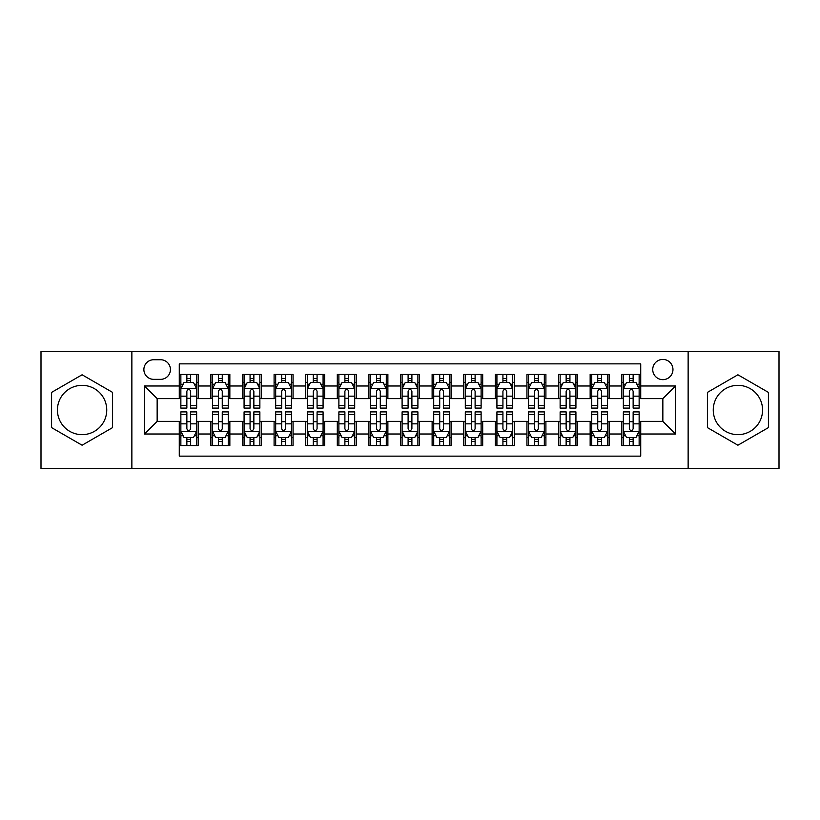 <?xml version="1.0" encoding="UTF-8"?>
<svg xmlns="http://www.w3.org/2000/svg" width="820" height="820" viewBox="0 0 820 820"><rect width="100%" height="100%" fill="white"/><g stroke="black" fill="none" stroke-linecap="round" stroke-linejoin="round"><path stroke-width="1.23" d="M737.908 385.349A24.651 24.651 0 0 0 713.256 410A24.651 24.651 0 0 0 737.908 434.651A24.651 24.651 0 0 0 762.569 410A24.651 24.651 0 0 0 737.908 385.349M662.847 359.426A10.117 10.117 0 0 0 652.73 369.543A10.117 10.117 0 0 0 662.847 379.66A10.117 10.117 0 0 0 672.964 369.543A10.117 10.117 0 0 0 662.847 359.426M82.092 434.651A24.651 24.651 0 0 1 57.431 410A24.651 24.651 0 0 1 82.092 385.349A24.651 24.651 0 0 1 106.743 410A24.651 24.651 0 0 1 82.092 434.651M688.134 468.466L779 468.466L779 351.534L688.134 351.534L688.134 468.466L131.866 468.466L131.866 351.534L41 351.534L41 468.466L131.866 468.466M640.727 374.443L621.765 374.443L621.765 385.984L609.116 385.984L609.116 398.622L621.765 398.622L621.765 385.984M609.116 385.984L609.116 374.443L590.154 374.443L590.154 385.984L577.516 385.984L577.516 398.622L590.154 398.622L590.154 385.984M577.516 385.984L577.516 374.443L558.553 374.443L558.553 385.984L545.905 385.984L545.905 398.622L558.553 398.622L558.553 385.984M545.905 385.984L545.905 374.443L526.942 374.443L526.942 385.984L514.304 385.984L514.304 398.622L526.942 398.622L526.942 385.984M514.304 385.984L514.304 374.443L495.331 374.443L495.331 385.984L482.693 385.984L482.693 398.622L495.331 398.622L495.331 385.984M482.693 385.984L482.693 374.443L463.73 374.443L463.73 385.984L451.092 385.984L451.092 398.622L463.73 398.622L463.73 385.984M451.092 385.984L451.092 374.443L432.119 374.443L432.119 385.984L419.481 385.984L419.481 398.622L432.119 398.622L432.119 385.984M419.481 385.984L419.481 374.443L400.519 374.443L400.519 385.984L387.88 385.984L387.88 398.622L400.519 398.622L400.519 385.984M387.88 385.984L387.88 374.443L368.908 374.443L368.908 385.984L356.269 385.984L356.269 398.622L368.908 398.622L368.908 385.984M356.269 385.984L356.269 374.443L337.307 374.443L337.307 385.984L324.669 385.984L324.669 398.622L337.307 398.622L337.307 385.984M324.669 385.984L324.669 374.443L305.696 374.443L305.696 385.984L293.058 385.984L293.058 398.622L305.696 398.622L305.696 385.984M293.058 385.984L293.058 374.443L274.095 374.443L274.095 385.984L261.447 385.984L261.447 398.622L274.095 398.622L274.095 385.984M261.447 385.984L261.447 374.443L242.484 374.443L242.484 385.984L229.846 385.984L229.846 398.622L242.484 398.622L242.484 385.984M229.846 385.984L229.846 374.443L210.883 374.443L210.883 398.622L198.235 398.622L198.235 374.443L179.272 374.443M179.272 445.557L198.235 445.557L198.235 421.377L210.883 421.377L210.883 445.557L229.846 445.557L229.846 421.377L242.484 421.377L242.484 434.016L229.846 434.016M242.484 434.016L242.484 445.557L261.447 445.557L261.447 421.377L274.095 421.377L274.095 434.016L261.447 434.016M274.095 434.016L274.095 445.557L293.058 445.557L293.058 421.377L305.696 421.377L305.696 434.016L293.058 434.016M305.696 434.016L305.696 445.557L324.669 445.557L324.669 421.377L337.307 421.377L337.307 434.016L324.669 434.016M337.307 434.016L337.307 445.557L356.269 445.557L356.269 421.377L368.908 421.377L368.908 434.016L356.269 434.016M368.908 434.016L368.908 445.557L387.88 445.557L387.88 421.377L400.519 421.377L400.519 434.016L387.88 434.016M400.519 434.016L400.519 445.557L419.481 445.557L419.481 421.377L432.119 421.377L432.119 434.016L419.481 434.016M432.119 434.016L432.119 445.557L451.092 445.557L451.092 421.377L463.73 421.377L463.73 434.016L451.092 434.016M463.73 434.016L463.73 445.557L482.693 445.557L482.693 421.377L495.331 421.377L495.331 434.016L482.693 434.016M495.331 434.016L495.331 445.557L514.304 445.557L514.304 421.377L526.942 421.377L526.942 434.016L514.304 434.016M526.942 434.016L526.942 445.557L545.905 445.557L545.905 421.377L558.553 421.377L558.553 434.016L545.905 434.016M558.553 434.016L558.553 445.557L577.516 445.557L577.516 421.377L590.154 421.377L590.154 434.016L577.516 434.016M590.154 434.016L590.154 445.557L609.116 445.557L609.116 421.377L621.765 421.377L621.765 434.016L609.116 434.016M153.678 379.342L160.628 379.342A9.799 9.799 0 0 0 170.427 369.543A9.799 9.799 0 0 0 160.628 359.744L153.678 359.744A9.799 9.799 0 0 0 143.879 369.543A9.799 9.799 0 0 0 153.678 379.342M688.134 351.534L131.866 351.534M640.727 385.984L640.727 363.854L179.272 363.854L179.272 398.622L157.153 398.622L157.153 421.377L179.272 421.377L179.272 456.145L640.727 456.145L640.727 421.377L662.847 421.377L662.847 398.622L640.727 398.622L640.727 385.984L675.485 385.984L675.485 434.016L640.727 434.016M179.272 434.016L144.515 434.016L144.515 385.984L179.272 385.984M621.765 434.016L621.765 445.557L640.727 445.557M179.272 382.345L180.861 382.345M186.857 382.345L190.65 382.345M196.656 382.345L198.235 382.345M179.272 398.305L180.861 398.305M186.857 398.305L190.65 398.305M196.656 398.305L198.235 398.305M179.272 421.695L180.861 421.695M186.857 421.695L190.65 421.695M196.656 421.695L198.235 421.695M179.272 437.654L180.861 437.654M186.857 437.654L190.65 437.654M196.656 437.654L198.235 437.654M210.883 398.305L212.462 398.305M218.468 398.305L222.261 398.305M228.267 398.305L229.846 398.305M210.883 382.345L212.462 382.345M218.468 382.345L222.261 382.345M228.267 382.345L229.846 382.345M210.883 421.695L212.462 421.695M218.468 421.695L222.261 421.695M228.267 421.695L229.846 421.695M210.883 437.654L212.462 437.654M218.468 437.654L222.261 437.654M228.267 437.654L229.846 437.654M242.484 421.695L244.073 421.695M250.069 421.695L253.862 421.695M259.868 421.695L261.447 421.695M242.484 437.654L244.073 437.654M250.069 437.654L253.862 437.654M259.868 437.654L261.447 437.654M242.484 382.345L244.073 382.345M250.069 382.345L253.862 382.345M259.868 382.345L261.447 382.345M242.484 398.305L244.073 398.305M250.069 398.305L253.862 398.305M259.868 398.305L261.447 398.305M274.095 421.695L275.674 421.695M281.68 421.695L285.473 421.695M291.479 421.695L293.058 421.695M274.095 437.654L275.674 437.654M281.68 437.654L285.473 437.654M291.479 437.654L293.058 437.654M274.095 382.345L275.674 382.345M281.68 382.345L285.473 382.345M291.479 382.345L293.058 382.345M274.095 398.305L275.674 398.305M281.68 398.305L285.473 398.305M291.479 398.305L293.058 398.305M305.696 421.695L307.285 421.695M313.281 421.695L317.073 421.695M323.08 421.695L324.669 421.695M305.696 437.654L307.285 437.654M313.281 437.654L317.073 437.654M323.08 437.654L324.669 437.654M305.696 382.345L307.285 382.345M313.281 382.345L317.073 382.345M323.08 382.345L324.669 382.345M305.696 398.305L307.285 398.305M313.281 398.305L317.073 398.305M323.08 398.305L324.669 398.305M337.307 421.695L338.885 421.695M344.892 421.695L348.684 421.695M354.691 421.695L356.269 421.695M337.307 437.654L338.885 437.654M344.892 437.654L348.684 437.654M354.691 437.654L356.269 437.654M337.307 382.345L338.885 382.345M344.892 382.345L348.684 382.345M354.691 382.345L356.269 382.345M337.307 398.305L338.885 398.305M344.892 398.305L348.684 398.305M354.691 398.305L356.269 398.305M368.908 421.695L370.496 421.695M376.493 421.695L380.285 421.695M386.292 421.695L387.88 421.695M368.908 437.654L370.496 437.654M376.493 437.654L380.285 437.654M386.292 437.654L387.88 437.654M368.908 382.345L370.496 382.345M376.493 382.345L380.285 382.345M386.292 382.345L387.88 382.345M368.908 398.305L370.496 398.305M376.493 398.305L380.285 398.305M386.292 398.305L387.88 398.305M400.519 421.695L402.097 421.695M408.104 421.695L411.896 421.695M417.903 421.695L419.481 421.695M400.519 437.654L402.097 437.654M408.104 437.654L411.896 437.654M417.903 437.654L419.481 437.654M400.519 382.345L402.097 382.345M408.104 382.345L411.896 382.345M417.903 382.345L419.481 382.345M400.519 398.305L402.097 398.305M408.104 398.305L411.896 398.305M417.903 398.305L419.481 398.305M432.119 421.695L433.708 421.695M439.715 421.695L443.507 421.695M449.503 421.695L451.092 421.695M432.119 437.654L433.708 437.654M439.715 437.654L443.507 437.654M449.503 437.654L451.092 437.654M432.119 382.345L433.708 382.345M439.715 382.345L443.507 382.345M449.503 382.345L451.092 382.345M432.119 398.305L433.708 398.305M439.715 398.305L443.507 398.305M449.503 398.305L451.092 398.305M463.73 421.695L465.309 421.695M471.315 421.695L475.108 421.695M481.114 421.695L482.693 421.695M463.73 437.654L465.309 437.654M471.315 437.654L475.108 437.654M481.114 437.654L482.693 437.654M463.73 382.345L465.309 382.345M471.315 382.345L475.108 382.345M481.114 382.345L482.693 382.345M463.73 398.305L465.309 398.305M471.315 398.305L475.108 398.305M481.114 398.305L482.693 398.305M495.331 421.695L496.92 421.695M502.926 421.695L506.719 421.695M512.715 421.695L514.304 421.695M495.331 437.654L496.92 437.654M502.926 437.654L506.719 437.654M512.715 437.654L514.304 437.654M495.331 382.345L496.92 382.345M502.926 382.345L506.719 382.345M512.715 382.345L514.304 382.345M495.331 398.305L496.92 398.305M502.926 398.305L506.719 398.305M512.715 398.305L514.304 398.305M526.942 421.695L528.521 421.695M534.527 421.695L538.32 421.695M544.326 421.695L545.905 421.695M526.942 437.654L528.521 437.654M534.527 437.654L538.32 437.654M544.326 437.654L545.905 437.654M526.942 382.345L528.521 382.345M534.527 382.345L538.32 382.345M544.326 382.345L545.905 382.345M526.942 398.305L528.521 398.305M534.527 398.305L538.32 398.305M544.326 398.305L545.905 398.305M558.553 421.695L560.132 421.695M566.138 421.695L569.931 421.695M575.927 421.695L577.516 421.695M558.553 437.654L560.132 437.654M566.138 437.654L569.931 437.654M575.927 437.654L577.516 437.654M558.553 382.345L560.132 382.345M566.138 382.345L569.931 382.345M575.927 382.345L577.516 382.345M558.553 398.305L560.132 398.305M566.138 398.305L569.931 398.305M575.927 398.305L577.516 398.305M590.154 421.695L591.732 421.695M597.739 421.695L601.531 421.695M607.538 421.695L609.116 421.695M590.154 437.654L591.732 437.654M597.739 437.654L601.531 437.654M607.538 437.654L609.116 437.654M590.154 382.345L591.732 382.345M597.739 382.345L601.531 382.345M607.538 382.345L609.116 382.345M590.154 398.305L591.732 398.305M597.739 398.305L601.531 398.305M607.538 398.305L609.116 398.305M621.765 421.695L623.343 421.695M629.35 421.695L633.143 421.695M639.139 421.695L640.727 421.695M621.765 437.654L623.343 437.654M629.35 437.654L633.143 437.654M639.139 437.654L640.727 437.654M621.765 382.345L623.343 382.345M629.35 382.345L633.143 382.345M639.139 382.345L640.727 382.345M621.765 398.305L623.343 398.305M629.35 398.305L633.143 398.305M639.139 398.305L640.727 398.305M157.153 398.622L144.515 385.984M157.153 421.377L144.515 434.016M675.485 385.984L662.847 398.622M675.485 434.016L662.847 421.377M82.092 445.219L112.586 427.609L112.586 392.39L82.092 374.781L51.588 392.39L51.588 427.609L82.092 445.219M768.412 392.39L737.908 374.781L707.414 392.39L707.414 427.609L737.908 445.219L768.412 427.609L768.412 392.39M190.65 378.553L186.857 378.553M196.656 405.531L190.65 405.531L190.65 408.104L196.656 408.104L196.656 388.823L193.499 382.499L184.018 382.499L180.861 388.823L180.861 408.104L186.857 408.104L186.857 405.531L180.861 405.531M180.861 388.823L180.861 374.443M196.656 388.823L196.656 374.443M186.857 382.499L186.857 374.443M190.65 374.443L190.65 382.499M190.65 405.531L190.65 391.191C189.389 388.762 188.128 388.762 186.857 391.191L186.857 405.531M186.857 441.447L190.65 441.447M180.861 414.469L186.857 414.469L186.857 411.896L180.861 411.896L180.861 431.176L184.018 437.501L193.499 437.501L196.656 431.176L196.656 411.896L190.65 411.896L190.65 414.469L196.656 414.469M196.656 431.176L196.656 445.557M180.861 431.176L180.861 445.557M190.65 437.501L190.65 445.557M186.857 445.557L186.857 437.501M186.857 414.469L186.857 428.809C188.128 431.238 189.389 431.238 190.65 428.809L190.65 414.469M222.261 378.553L218.468 378.553M228.267 405.531L222.261 405.531L222.261 408.104L228.267 408.104L228.267 388.823L225.1 382.499L215.619 382.499L212.462 388.823L212.462 408.104L218.468 408.104L218.468 405.531L212.462 405.531M212.462 388.823L212.462 374.443M228.267 388.823L228.267 374.443M218.468 382.499L218.468 374.443M222.261 374.443L222.261 382.499M222.261 405.531L222.261 391.191C221 388.762 219.729 388.762 218.468 391.191L218.468 405.531M253.862 378.553L250.069 378.553M259.868 405.531L253.862 405.531L253.862 408.104L259.868 408.104L259.868 388.823L256.711 382.499L247.23 382.499L244.073 388.823L244.073 408.104L250.069 408.104L250.069 405.531L244.073 405.531M244.073 388.823L244.073 374.443M259.868 388.823L259.868 374.443M250.069 382.499L250.069 374.443M253.862 374.443L253.862 382.499M253.862 405.531L253.862 391.191C252.601 388.762 251.34 388.762 250.069 391.191L250.069 405.531M285.473 378.553L281.68 378.553M291.479 405.531L285.473 405.531L285.473 408.104L291.479 408.104L291.479 388.823L288.312 382.499L278.831 382.499L275.674 388.823L275.674 408.104L281.68 408.104L281.68 405.531L275.674 405.531M275.674 388.823L275.674 374.443M291.479 388.823L291.479 374.443M281.68 382.499L281.68 374.443M285.473 374.443L285.473 382.499M285.473 405.531L285.473 391.191C284.212 388.762 282.941 388.762 281.68 391.191L281.68 405.531M317.073 378.553L313.281 378.553M323.08 405.531L317.073 405.531L317.073 408.104L323.08 408.104L323.08 388.823L319.923 382.499L310.442 382.499L307.285 388.823L307.285 408.104L313.281 408.104L313.281 405.531L307.285 405.531M307.285 388.823L307.285 374.443M323.08 388.823L323.08 374.443M313.281 382.499L313.281 374.443M317.073 374.443L317.073 382.499M317.073 405.531L317.073 391.191C315.813 388.762 314.552 388.762 313.281 391.191L313.281 405.531M218.468 441.447L222.261 441.447M212.462 414.469L218.468 414.469L218.468 411.896L212.462 411.896L212.462 431.176L215.619 437.501L225.1 437.501L228.267 431.176L228.267 411.896L222.261 411.896L222.261 414.469L228.267 414.469M228.267 431.176L228.267 445.557M212.462 431.176L212.462 445.557M222.261 437.501L222.261 445.557M218.468 445.557L218.468 437.501M218.468 414.469L218.468 428.809C219.729 431.238 220.99 431.238 222.261 428.809L222.261 414.469M250.069 441.447L253.862 441.447M244.073 414.469L250.069 414.469L250.069 411.896L244.073 411.896L244.073 431.176L247.23 437.501L256.711 437.501L259.868 431.176L259.868 411.896L253.862 411.896L253.862 414.469L259.868 414.469M259.868 431.176L259.868 445.557M244.073 431.176L244.073 445.557M253.862 437.501L253.862 445.557M250.069 445.557L250.069 437.501M250.069 414.469L250.069 428.809C251.34 431.238 252.601 431.238 253.862 428.809L253.862 414.469M281.68 441.447L285.473 441.447M275.674 414.469L281.68 414.469L281.68 411.896L275.674 411.896L275.674 431.176L278.831 437.501L288.312 437.501L291.479 431.176L291.479 411.896L285.473 411.896L285.473 414.469L291.479 414.469M291.479 431.176L291.479 445.557M275.674 431.176L275.674 445.557M285.473 437.501L285.473 445.557M281.68 445.557L281.68 437.501M281.68 414.469L281.68 428.809C282.941 431.238 284.202 431.238 285.473 428.809L285.473 414.469M313.281 441.447L317.073 441.447M307.285 414.469L313.281 414.469L313.281 411.896L307.285 411.896L307.285 431.176L310.442 437.501L319.923 437.501L323.08 431.176L323.08 411.896L317.073 411.896L317.073 414.469L323.08 414.469M323.08 431.176L323.08 445.557M307.285 431.176L307.285 445.557M317.073 437.501L317.073 445.557M313.281 445.557L313.281 437.501M313.281 414.469L313.281 428.809C314.552 431.238 315.813 431.238 317.073 428.809L317.073 414.469M348.684 378.553L344.892 378.553M354.691 405.531L348.684 405.531L348.684 408.104L354.691 408.104L354.691 388.823L351.534 382.499L342.042 382.499L338.885 388.823L338.885 408.104L344.892 408.104L344.892 405.531L338.885 405.531M338.885 388.823L338.885 374.443M354.691 388.823L354.691 374.443M344.892 382.499L344.892 374.443M348.684 374.443L348.684 382.499M348.684 405.531L348.684 391.191C347.424 388.762 346.153 388.762 344.892 391.191L344.892 405.531M344.892 441.447L348.684 441.447M338.885 414.469L344.892 414.469L344.892 411.896L338.885 411.896L338.885 431.176L342.042 437.501L351.534 437.501L354.691 431.176L354.691 411.896L348.684 411.896L348.684 414.469L354.691 414.469M354.691 431.176L354.691 445.557M338.885 431.176L338.885 445.557M348.684 437.501L348.684 445.557M344.892 445.557L344.892 437.501M344.892 414.469L344.892 428.809C346.153 431.238 347.413 431.238 348.684 428.809L348.684 414.469M380.285 378.553L376.493 378.553M386.292 405.531L380.285 405.531L380.285 408.104L386.292 408.104L386.292 388.823L383.135 382.499L373.654 382.499L370.496 388.823L370.496 408.104L376.493 408.104L376.493 405.531L370.496 405.531M370.496 388.823L370.496 374.443M386.292 388.823L386.292 374.443M376.493 382.499L376.493 374.443M380.285 374.443L380.285 382.499M380.285 405.531L380.285 391.191C379.024 388.762 377.764 388.762 376.493 391.191L376.493 405.531M376.493 441.447L380.285 441.447M370.496 414.469L376.493 414.469L376.493 411.896L370.496 411.896L370.496 431.176L373.654 437.501L383.135 437.501L386.292 431.176L386.292 411.896L380.285 411.896L380.285 414.469L386.292 414.469M386.292 431.176L386.292 445.557M370.496 431.176L370.496 445.557M380.285 437.501L380.285 445.557M376.493 445.557L376.493 437.501M376.493 414.469L376.493 428.809C377.764 431.238 379.024 431.238 380.285 428.809L380.285 414.469M411.896 378.553L408.104 378.553M417.903 405.531L411.896 405.531L411.896 408.104L417.903 408.104L417.903 388.823L414.746 382.499L405.254 382.499L402.097 388.823L402.097 408.104L408.104 408.104L408.104 405.531L402.097 405.531M402.097 388.823L402.097 374.443M417.903 388.823L417.903 374.443M408.104 382.499L408.104 374.443M411.896 374.443L411.896 382.499M411.896 405.531L411.896 391.191C410.635 388.762 409.364 388.762 408.104 391.191L408.104 405.531M408.104 441.447L411.896 441.447M402.097 414.469L408.104 414.469L408.104 411.896L402.097 411.896L402.097 431.176L405.254 437.501L414.746 437.501L417.903 431.176L417.903 411.896L411.896 411.896L411.896 414.469L417.903 414.469M417.903 431.176L417.903 445.557M402.097 431.176L402.097 445.557M411.896 437.501L411.896 445.557M408.104 445.557L408.104 437.501M408.104 414.469L408.104 428.809C409.364 431.238 410.635 431.238 411.896 428.809L411.896 414.469M443.507 378.553L439.715 378.553M449.503 405.531L443.507 405.531L443.507 408.104L449.503 408.104L449.503 388.823L446.346 382.499L436.865 382.499L433.708 388.823L433.708 408.104L439.715 408.104L439.715 405.531L433.708 405.531M433.708 388.823L433.708 374.443M449.503 388.823L449.503 374.443M439.715 382.499L439.715 374.443M443.507 374.443L443.507 382.499M443.507 405.531L443.507 391.191C442.236 388.762 440.976 388.762 439.715 391.191L439.715 405.531M439.715 441.447L443.507 441.447M433.708 414.469L439.715 414.469L439.715 411.896L433.708 411.896L433.708 431.176L436.865 437.501L446.346 437.501L449.503 431.176L449.503 411.896L443.507 411.896L443.507 414.469L449.503 414.469M449.503 431.176L449.503 445.557M433.708 431.176L433.708 445.557M443.507 437.501L443.507 445.557M439.715 445.557L439.715 437.501M439.715 414.469L439.715 428.809C440.976 431.238 442.236 431.238 443.507 428.809L443.507 414.469M475.108 378.553L471.315 378.553M481.114 405.531L475.108 405.531L475.108 408.104L481.114 408.104L481.114 388.823L477.957 382.499L468.466 382.499L465.309 388.823L465.309 408.104L471.315 408.104L471.315 405.531L465.309 405.531M465.309 388.823L465.309 374.443M481.114 388.823L481.114 374.443M471.315 382.499L471.315 374.443M475.108 374.443L475.108 382.499M475.108 405.531L475.108 391.191C473.847 388.762 472.586 388.762 471.315 391.191L471.315 405.531M471.315 441.447L475.108 441.447M465.309 414.469L471.315 414.469L471.315 411.896L465.309 411.896L465.309 431.176L468.466 437.501L477.957 437.501L481.114 431.176L481.114 411.896L475.108 411.896L475.108 414.469L481.114 414.469M481.114 431.176L481.114 445.557M465.309 431.176L465.309 445.557M475.108 437.501L475.108 445.557M471.315 445.557L471.315 437.501M471.315 414.469L471.315 428.809C472.576 431.238 473.847 431.238 475.108 428.809L475.108 414.469M506.719 378.553L502.926 378.553M512.715 405.531L506.719 405.531L506.719 408.104L512.715 408.104L512.715 388.823L509.558 382.499L500.077 382.499L496.92 388.823L496.92 408.104L502.926 408.104L502.926 405.531L496.92 405.531M496.92 388.823L496.92 374.443M512.715 388.823L512.715 374.443M502.926 382.499L502.926 374.443M506.719 374.443L506.719 382.499M506.719 405.531L506.719 391.191C505.448 388.762 504.187 388.762 502.926 391.191L502.926 405.531M502.926 441.447L506.719 441.447M496.92 414.469L502.926 414.469L502.926 411.896L496.92 411.896L496.92 431.176L500.077 437.501L509.558 437.501L512.715 431.176L512.715 411.896L506.719 411.896L506.719 414.469L512.715 414.469M512.715 431.176L512.715 445.557M496.92 431.176L496.92 445.557M506.719 437.501L506.719 445.557M502.926 445.557L502.926 437.501M502.926 414.469L502.926 428.809C504.187 431.238 505.448 431.238 506.719 428.809L506.719 414.469M538.32 378.553L534.527 378.553M544.326 405.531L538.32 405.531L538.32 408.104L544.326 408.104L544.326 388.823L541.169 382.499L531.688 382.499L528.521 388.823L528.521 408.104L534.527 408.104L534.527 405.531L528.521 405.531M528.521 388.823L528.521 374.443M544.326 388.823L544.326 374.443M534.527 382.499L534.527 374.443M538.32 374.443L538.32 382.499M538.32 405.531L538.32 391.191C537.059 388.762 535.798 388.762 534.527 391.191L534.527 405.531M534.527 441.447L538.32 441.447M528.521 414.469L534.527 414.469L534.527 411.896L528.521 411.896L528.521 431.176L531.688 437.501L541.169 437.501L544.326 431.176L544.326 411.896L538.32 411.896L538.32 414.469L544.326 414.469M544.326 431.176L544.326 445.557M528.521 431.176L528.521 445.557M538.32 437.501L538.32 445.557M534.527 445.557L534.527 437.501M534.527 414.469L534.527 428.809C535.788 431.238 537.059 431.238 538.32 428.809L538.32 414.469M569.931 378.553L566.138 378.553M575.927 405.531L569.931 405.531L569.931 408.104L575.927 408.104L575.927 388.823L572.77 382.499L563.289 382.499L560.132 388.823L560.132 408.104L566.138 408.104L566.138 405.531L560.132 405.531M560.132 388.823L560.132 374.443M575.927 388.823L575.927 374.443M566.138 382.499L566.138 374.443M569.931 374.443L569.931 382.499M569.931 405.531L569.931 391.191C568.66 388.762 567.399 388.762 566.138 391.191L566.138 405.531M566.138 441.447L569.931 441.447M560.132 414.469L566.138 414.469L566.138 411.896L560.132 411.896L560.132 431.176L563.289 437.501L572.77 437.501L575.927 431.176L575.927 411.896L569.931 411.896L569.931 414.469L575.927 414.469M575.927 431.176L575.927 445.557M560.132 431.176L560.132 445.557M569.931 437.501L569.931 445.557M566.138 445.557L566.138 437.501M566.138 414.469L566.138 428.809C567.399 431.238 568.66 431.238 569.931 428.809L569.931 414.469M601.531 378.553L597.739 378.553M607.538 405.531L601.531 405.531L601.531 408.104L607.538 408.104L607.538 388.823L604.381 382.499L594.9 382.499L591.732 388.823L591.732 408.104L597.739 408.104L597.739 405.531L591.732 405.531M591.732 388.823L591.732 374.443M607.538 388.823L607.538 374.443M597.739 382.499L597.739 374.443M601.531 374.443L601.531 382.499M601.531 405.531L601.531 391.191C600.271 388.762 599.01 388.762 597.739 391.191L597.739 405.531M633.143 378.553L629.35 378.553M639.139 405.531L633.143 405.531L633.143 408.104L639.139 408.104L639.139 388.823L635.982 382.499L626.5 382.499L623.343 388.823L623.343 408.104L629.35 408.104L629.35 405.531L623.343 405.531M623.343 388.823L623.343 374.443M639.139 388.823L639.139 374.443M629.35 382.499L629.35 374.443M633.143 374.443L633.143 382.499M633.143 405.531L633.143 391.191C631.871 388.762 630.611 388.762 629.35 391.191L629.35 405.531M597.739 441.447L601.531 441.447M591.732 414.469L597.739 414.469L597.739 411.896L591.732 411.896L591.732 431.176L594.9 437.501L604.381 437.501L607.538 431.176L607.538 411.896L601.531 411.896L601.531 414.469L607.538 414.469M607.538 431.176L607.538 445.557M591.732 431.176L591.732 445.557M601.531 437.501L601.531 445.557M597.739 445.557L597.739 437.501M597.739 414.469L597.739 428.809C599 431.238 600.271 431.238 601.531 428.809L601.531 414.469M629.35 441.447L633.143 441.447M623.343 414.469L629.35 414.469L629.35 411.896L623.343 411.896L623.343 431.176L626.5 437.501L635.982 437.501L639.139 431.176L639.139 411.896L633.143 411.896L633.143 414.469L639.139 414.469M639.139 431.176L639.139 445.557M623.343 431.176L623.343 445.557M633.143 437.501L633.143 445.557M629.35 445.557L629.35 437.501M629.35 414.469L629.35 428.809C630.611 431.238 631.871 431.238 633.143 428.809L633.143 414.469M210.883 434.016L198.235 434.016M210.883 385.984L198.235 385.984M196.585 388.67L180.933 388.67M180.861 384.242L183.147 384.242M194.371 384.242L196.656 384.242M186.857 396.152L180.861 396.152M196.656 396.152L190.65 396.152M190.65 380.562L186.857 380.562M180.933 431.33L196.585 431.33M196.656 435.758L194.371 435.758M183.147 435.758L180.861 435.758M190.65 423.848L196.656 423.848M180.861 423.848L186.857 423.848M186.857 439.438L190.65 439.438M228.185 388.67L212.544 388.67M212.462 384.242L214.758 384.242M225.971 384.242L228.267 384.242M218.468 396.152L212.462 396.152M228.267 396.152L222.261 396.152M222.261 380.562L218.468 380.562M259.796 388.67L244.145 388.67M244.073 384.242L246.359 384.242M257.582 384.242L259.868 384.242M250.069 396.152L244.073 396.152M259.868 396.152L253.862 396.152M253.862 380.562L250.069 380.562M291.397 388.67L275.756 388.67M275.674 384.242L277.97 384.242M289.183 384.242L291.479 384.242M281.68 396.152L275.674 396.152M291.479 396.152L285.473 396.152M285.473 380.562L281.68 380.562M323.008 388.67L307.356 388.67M307.285 384.242L309.57 384.242M320.794 384.242L323.08 384.242M313.281 396.152L307.285 396.152M323.08 396.152L317.073 396.152M317.073 380.562L313.281 380.562M212.544 431.33L228.185 431.33M228.267 435.758L225.971 435.758M214.758 435.758L212.462 435.758M222.261 423.848L228.267 423.848M212.462 423.848L218.468 423.848M218.468 439.438L222.261 439.438M244.145 431.33L259.796 431.33M259.868 435.758L257.582 435.758M246.359 435.758L244.073 435.758M253.862 423.848L259.868 423.848M244.073 423.848L250.069 423.848M250.069 439.438L253.862 439.438M275.756 431.33L291.397 431.33M291.479 435.758L289.183 435.758M277.97 435.758L275.674 435.758M285.473 423.848L291.479 423.848M275.674 423.848L281.68 423.848M281.68 439.438L285.473 439.438M307.356 431.33L323.008 431.33M323.08 435.758L320.794 435.758M309.57 435.758L307.285 435.758M317.073 423.848L323.08 423.848M307.285 423.848L313.281 423.848M313.281 439.438L317.073 439.438M354.609 388.67L338.967 388.67M338.885 384.242L341.181 384.242M352.395 384.242L354.691 384.242M344.892 396.152L338.885 396.152M354.691 396.152L348.684 396.152M348.684 380.562L344.892 380.562M338.967 431.33L354.609 431.33M354.691 435.758L352.395 435.758M341.181 435.758L338.885 435.758M348.684 423.848L354.691 423.848M338.885 423.848L344.892 423.848M344.892 439.438L348.684 439.438M386.22 388.67L370.568 388.67M370.496 384.242L372.782 384.242M384.006 384.242L386.292 384.242M376.493 396.152L370.496 396.152M386.292 396.152L380.285 396.152M380.285 380.562L376.493 380.562M370.568 431.33L386.22 431.33M386.292 435.758L384.006 435.758M372.782 435.758L370.496 435.758M380.285 423.848L386.292 423.848M370.496 423.848L376.493 423.848M376.493 439.438L380.285 439.438M417.821 388.67L402.179 388.67M402.097 384.242L404.393 384.242M415.607 384.242L417.903 384.242M408.104 396.152L402.097 396.152M417.903 396.152L411.896 396.152M411.896 380.562L408.104 380.562M402.179 431.33L417.821 431.33M417.903 435.758L415.607 435.758M404.393 435.758L402.097 435.758M411.896 423.848L417.903 423.848M402.097 423.848L408.104 423.848M408.104 439.438L411.896 439.438M449.432 388.67L433.78 388.67M433.708 384.242L435.994 384.242M447.218 384.242L449.503 384.242M439.715 396.152L433.708 396.152M449.503 396.152L443.507 396.152M443.507 380.562L439.715 380.562M433.78 431.33L449.432 431.33M449.503 435.758L447.218 435.758M435.994 435.758L433.708 435.758M443.507 423.848L449.503 423.848M433.708 423.848L439.715 423.848M439.715 439.438L443.507 439.438M481.032 388.67L465.391 388.67M465.309 384.242L467.605 384.242M478.818 384.242L481.114 384.242M471.315 396.152L465.309 396.152M481.114 396.152L475.108 396.152M475.108 380.562L471.315 380.562M465.391 431.33L481.032 431.33M481.114 435.758L478.818 435.758M467.605 435.758L465.309 435.758M475.108 423.848L481.114 423.848M465.309 423.848L471.315 423.848M471.315 439.438L475.108 439.438M512.643 388.67L496.992 388.67M496.92 384.242L499.206 384.242M510.429 384.242L512.715 384.242M502.926 396.152L496.92 396.152M512.715 396.152L506.719 396.152M506.719 380.562L502.926 380.562M496.992 431.33L512.643 431.33M512.715 435.758L510.429 435.758M499.206 435.758L496.92 435.758M506.719 423.848L512.715 423.848M496.92 423.848L502.926 423.848M502.926 439.438L506.719 439.438M544.244 388.67L528.603 388.67M528.521 384.242L530.817 384.242M542.03 384.242L544.326 384.242M534.527 396.152L528.521 396.152M544.326 396.152L538.32 396.152M538.32 380.562L534.527 380.562M528.603 431.33L544.244 431.33M544.326 435.758L542.03 435.758M530.817 435.758L528.521 435.758M538.32 423.848L544.326 423.848M528.521 423.848L534.527 423.848M534.527 439.438L538.32 439.438M575.855 388.67L560.203 388.67M560.132 384.242L562.418 384.242M573.641 384.242L575.927 384.242M566.138 396.152L560.132 396.152M575.927 396.152L569.931 396.152M569.931 380.562L566.138 380.562M560.203 431.33L575.855 431.33M575.927 435.758L573.641 435.758M562.418 435.758L560.132 435.758M569.931 423.848L575.927 423.848M560.132 423.848L566.138 423.848M566.138 439.438L569.931 439.438M607.456 388.67L591.814 388.67M591.732 384.242L594.028 384.242M605.242 384.242L607.538 384.242M597.739 396.152L591.732 396.152M607.538 396.152L601.531 396.152M601.531 380.562L597.739 380.562M639.067 388.67L623.415 388.67M623.343 384.242L625.629 384.242M636.853 384.242L639.139 384.242M629.35 396.152L623.343 396.152M639.139 396.152L633.143 396.152M633.143 380.562L629.35 380.562M591.814 431.33L607.456 431.33M607.538 435.758L605.242 435.758M594.028 435.758L591.732 435.758M601.531 423.848L607.538 423.848M591.732 423.848L597.739 423.848M597.739 439.438L601.531 439.438M623.415 431.33L639.067 431.33M639.139 435.758L636.853 435.758M625.629 435.758L623.343 435.758M633.143 423.848L639.139 423.848M623.343 423.848L629.35 423.848M629.35 439.438L633.143 439.438"/></g></svg>
